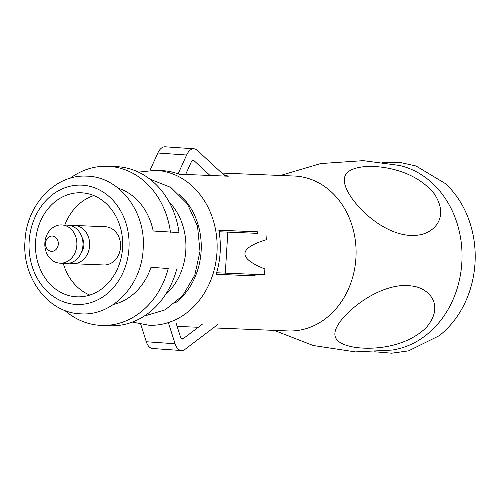 <?xml version="1.0" encoding="UTF-8"?>
<svg xmlns="http://www.w3.org/2000/svg" width="500" height="500" viewBox="0 0 500 500"><rect width="100%" height="100%" fill="white"/><g stroke="black" fill="none" stroke-linecap="round" stroke-linejoin="round"><path stroke-width="0.75" d="M35.556 241.769A52.062 43.606 -87.7 0 0 76.931 296.825A52.062 43.606 -87.7 0 0 122.569 247.838A52.062 43.606 -87.7 0 0 81.194 192.781A52.062 43.606 -87.7 0 0 35.556 241.769M169.069 201.856A59.719 50.025 92.3 0 1 185.8 250.613A59.719 50.025 92.3 0 1 165.256 294.962M118.2 188.175A59.719 50.025 92.3 0 1 153.2 231.019L179.013 232.569A79.625 66.694 92.3 0 0 116.375 166.637L107.812 166.287A79.625 66.694 92.3 0 1 170.45 232.219M70.15 178.244A79.625 66.694 92.3 0 1 107.812 166.287M168.225 268.519L150.981 267.312L168.225 268.519A79.625 66.694 92.3 0 1 101.3 325.406A79.625 66.694 92.3 0 1 64.737 310.413M150.981 267.312A59.719 50.025 92.3 0 1 113.438 304.444M176.794 268.869A79.625 66.694 92.3 0 1 109.862 325.756L101.3 325.406M71.05 225.744A19.144 16.031 92.3 0 1 74.412 225.456A19.144 16.031 92.3 0 1 89.625 245.7A19.144 16.031 92.3 0 1 72.85 263.706A19.144 16.031 92.3 0 1 69.519 263.15M74.412 225.456L105.337 226.725A19.144 16.031 92.3 0 1 120.55 246.962A19.144 16.031 92.3 0 1 103.769 264.969L72.85 263.706M81.931 237.231A12.25 10.263 92.3 0 1 83.869 245.294A12.25 10.263 92.3 0 1 81.3 252.581M44.856 242.944A19.144 16.031 92.3 0 1 61.638 224.931A19.144 16.031 92.3 0 1 76.85 245.175A19.144 16.031 92.3 0 1 60.069 263.181A19.144 16.031 92.3 0 1 44.856 242.944M61.638 224.931L67.725 225.181A19.144 16.031 92.3 0 1 82.938 245.425A19.144 16.031 92.3 0 1 66.162 263.431L60.069 263.181M45.5 243.244A7.656 6.412 92.3 0 1 52.369 236.05A7.656 6.412 92.3 0 1 58.3 244.137A7.656 6.412 92.3 0 1 51.431 251.331A7.656 6.412 92.3 0 1 45.5 243.244M225.075 176.081L197.262 150.331A15.312 8.363 94 0 0 194 148.806A15.312 8.363 94 0 0 186.631 155.019L178.113 173.85M194 148.806L165.206 146.8A15.312 8.363 94 0 0 157.844 153.006L149.981 170.369M185.637 174.469L191.356 161.812A3.831 2.087 -86 0 1 193.2 160.263A3.831 2.087 -86 0 1 194.019 160.644L210.019 175.463M217.638 324.625L185.094 349.288A15.312 8.363 -86 0 1 181.4 350.525A15.312 8.363 -86 0 1 175.087 343.756L168.363 322.606M181.4 350.525L152.606 348.512A15.312 8.363 -86 0 1 146.3 341.744L140.75 324.312M176.025 322.919L180.619 337.375A3.831 2.087 94 0 0 182.2 339.069A3.831 2.087 94 0 0 183.125 338.756L202.587 324.006M414.675 235.325C431.975 235.306 450.838 218.819 434.25 193.794C414.669 169.656 380.525 165.212 364.331 166.681C347.069 168.525 335.75 175.45 352.556 199.231C371.388 224.05 397.131 236.825 414.675 235.325M213.331 327.887L287.969 330.938A77.519 64.931 -87.7 0 0 355.925 258.006A77.519 64.931 -87.7 0 0 294.312 176.031L221.812 173.062M274.188 330.375L313.225 345.513L355.444 351.9L391.95 350.075A93.5 78.319 -87.7 0 0 461.838 262.725A93.5 78.319 -87.7 0 0 399.506 165.456L363.275 160.65L320.675 163.569L280.525 175.463M374.644 351.788L391.606 353.2L408.488 350.881L439.156 335.756A93.5 78.319 -87.7 0 0 475 263.263A93.5 78.319 -87.7 0 0 445.387 183.588L416.056 166L399.419 162.306L382.4 162.338M132.344 322.088L149.025 325.25A77.519 64.931 -87.7 0 0 216.975 252.319A77.519 64.931 -87.7 0 0 155.363 170.344L161.637 170.6A77.519 64.931 92.3 0 1 179.044 174.194L228.319 176.213A77.519 64.931 -87.7 0 0 223.494 174.619M257.913 233.375L219.094 231.762L257.913 233.375A77.519 64.931 -87.7 0 0 257.638 231.819L218.831 230.231A77.519 64.931 92.3 0 1 220.162 252.45A77.519 64.931 92.3 0 1 216.131 274.288L254.944 275.875A77.519 64.931 -87.7 0 0 255.387 274.419M267.044 233.781L266.688 239.594C252.506 243.9 245.25 248.519 244.931 253.463C244.65 258.4 251.3 263.575 264.887 268.969L264.531 274.781L216.6 272.762M216.137 274.275L254.425 275.844L254.519 274.387M254.425 275.844L254.944 275.875M257.031 233.312L257.119 231.8M411.575 285.988C394.35 282.913 367.144 293.219 345.475 315.256C325.881 336.456 336.356 343.669 353.3 347.05C369.25 349.913 403.906 348.969 426.087 327.756C445.569 305.175 428.7 287.55 411.575 285.988M93.844 195.581A52.062 43.606 -87.7 0 0 64.812 225.062M63.25 263.312A52.062 43.606 -87.7 0 0 89.775 295.069M29.156 241.319A59.719 50.025 92.3 0 1 82.706 185.2A59.719 50.025 92.3 0 1 128.969 248.287A59.719 50.025 92.3 0 1 75.419 304.406A59.719 50.025 92.3 0 1 29.156 241.319M186.631 155.019L157.844 153.006M194.019 160.644L192.338 160.525M175.087 343.756L146.3 341.744M183.125 338.756L181.325 338.631M175.162 303.081A66.037 55.312 -87.7 0 0 201.112 251.394A66.037 55.312 -87.7 0 0 179.6 194.575M227.812 232.237L225.306 273.238M144.238 316.069L165.138 309.869L182.694 295.594L194.775 275.225L199.988 251.381L197.525 226.244L187.387 203.906L170.781 187.394L149.844 179.106M143.156 249.05C146.306 212.119 119.5 176.406 86.55 176.144C54.975 174.3 26.387 205.375 25 240.963C21.894 277.581 48.188 313.069 80.838 313.837C112.669 316.194 141.775 284.956 143.156 249.05M155.363 170.344L138.481 172.131M198.281 327.269L177.131 326.4"/></g></svg>
